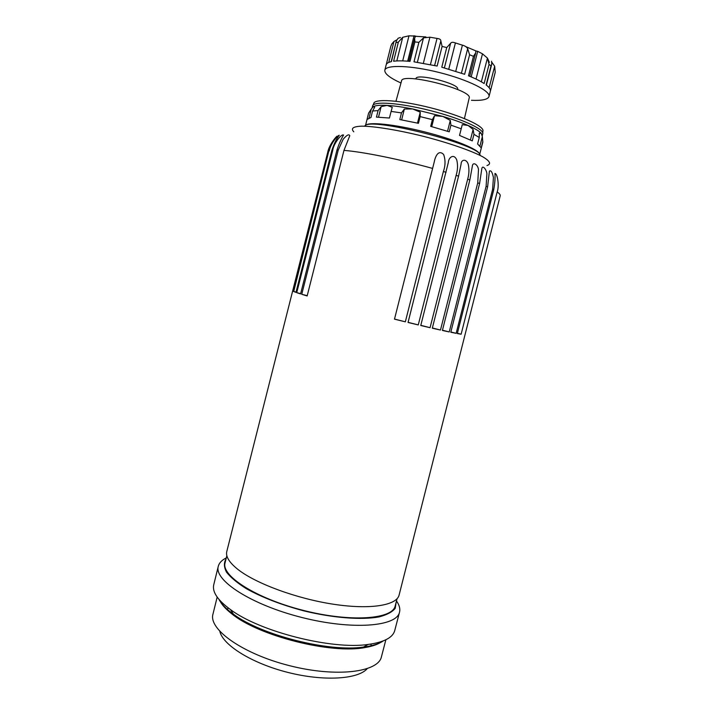 <?xml version="1.0" encoding="UTF-8"?>
<svg xmlns="http://www.w3.org/2000/svg" width="714" height="714" viewBox="0 0 714 714"><rect width="100%" height="100%" fill="white"/><g stroke="black" fill="none" stroke-linecap="round" stroke-linejoin="round"><path stroke-width="1.07" d="M442.466 330.207L449.231 331.939L486.118 186.238L487.6 186.889L450.793 332.26L456.157 333.331L492.624 189.29L493.704 189.862L457.326 333.554L461.137 334.214L497.158 191.941C499.452 193.539 500.469 194.815 500.211 195.779L399.117 595.012C396.868 605.347 370.557 609.89 333.608 604.258C296.721 598.689 255.933 583.606 237.985 569.486C229.239 562.525 225.508 556.501 226.811 551.413L327.762 152.144L292.695 290.848L293.427 291.026M432.363 327.967L440.476 330.046L477.746 182.846L479.585 183.56L442.394 330.466L449.231 331.939M479.585 183.56L481.825 168.656C482.45 164.568 486.582 169.602 486.886 173.761L486.118 186.238M440.476 330.046L432.309 328.199L469.839 179.955L472.329 166.273C472.677 161.319 477.907 164.479 478.487 169.53L477.746 182.846M420.805 325.325L430.069 327.69L467.661 179.196L469.839 179.955M430.069 327.69L420.76 325.513L458.566 176.162L461.083 164.149C461.164 158.919 467.036 158.758 468.384 164.907C469.303 169.593 469.062 174.359 467.661 179.196M408.078 322.326L418.261 324.924L456.112 175.376L458.566 176.162M418.261 324.924L408.042 322.478L448.312 162.56C448.437 157.553 453.845 153.126 456.746 159.918C457.969 164.916 457.763 170.066 456.112 175.376M394.512 319.069L405.338 321.827L443.385 171.494L446.054 172.288M405.338 321.827L394.485 319.167L434.183 162.185C435.049 157.383 438.101 148.949 443.626 154.492C445.554 159.82 445.482 165.487 443.385 171.494M292.695 290.848L293.347 291.33L328.824 151.038L293.722 291.499L295.962 292.383L331.894 150.261L332.769 150.172L296.738 292.66L300.576 293.927L336.963 150.038L338.231 150.065L301.754 294.302L307.154 295.953L343.969 150.395C362.766 151.832 399.349 159.195 432.63 168.433M447.535 131.269L450.302 120.389L450.927 125.146L461.208 128.788L462.261 124.655L468.125 125.477C474.908 128.502 479.281 131.126 481.236 133.348L482.218 135.874L482.762 133.786C484.458 129.109 460.351 118.158 430.042 110.518C399.742 102.816 373.333 100.986 372.601 105.913L372.128 107.814M365.488 125.602L368.594 113.142L367.014 119.479L370.968 117.489L372.574 111.027L378.09 110.581L376.457 117.114L389.442 118.033L391.102 111.411L401.491 112.901L399.822 119.559L418.44 123.308L420.127 116.605L432.381 119.649L430.685 126.351L449.231 131.813L450.927 125.146M218.912 599.332C221.037 603.375 224.919 607.614 230.56 612.05L233.398 614.165C261.288 635.192 328.94 652.31 363.471 647.08L366.978 646.563C374.047 645.349 379.482 643.475 383.266 640.922M226.284 557.92C221.849 560.097 219.18 562.9 218.288 566.3L213.754 584.748C212.058 591.897 217.654 600.188 230.533 609.622C259.905 631.703 331.814 649.901 368.147 644.447C383.971 642.27 392.834 637.638 394.744 630.551L399.528 612.166C400.367 608.739 399.349 605.017 396.484 600.983M218.288 566.3C213.798 580.277 251.149 604.731 301.763 617.458C352.341 630.337 396.832 626.597 399.528 612.166M226.008 559.035C223.723 562.802 223.901 567.202 226.552 572.217C230.702 577.492 237.28 582.972 246.303 588.657C261.931 597.359 280.977 604.731 303.459 610.773C332.902 617.994 361.462 620.163 379 616.914C386.836 614.888 392.236 612.041 395.19 608.364L396.19 602.098M395.967 101.245L401.527 81.003C401.491 71.73 473.605 89.982 469.16 98.113L464.43 118.569M373.011 105.154L373.743 103.601C373.904 98.434 400.286 100.085 430.721 107.823C461.182 115.498 485.172 126.583 482.851 131.215L482.753 132.92M372.164 107.76L373.351 106.618C375.546 105.431 380.125 105.02 387.068 105.395C394.137 105.815 402.678 107.002 412.701 108.965L442.832 116.427C452.792 119.408 461.226 122.424 468.125 125.477L473.123 129.448L473.962 134.348L479.264 137.481L479.29 133.152L481.236 133.348L482.352 136.633L482.816 142.184L479.647 154.492M470.419 139.98L473.123 129.448M461.208 128.788L459.521 135.419L472.284 140.89L473.962 134.348M369.058 117.944L371.262 109.09L373.351 106.618L374.698 107.225L372.574 111.027M368.594 113.142L371.262 109.09M378.527 117.141L381.142 106.663L378.09 110.581M381.142 106.663L387.068 105.395L392.263 107.323L391.102 111.411M401.634 119.881L404.365 109.01L412.701 108.965L420.251 112.16L420.127 116.605M401.491 112.901L404.365 109.01M417.494 123.094L420.251 112.16M431.729 126.628L434.505 115.686L442.832 116.427L450.302 120.389M432.381 119.649L434.505 115.686M482.842 141.479L481.2 147.825L477.595 143.951L479.264 137.481M479.978 145.87L482.352 136.633M327.797 152.028C328.806 146.058 334.589 138.275 336.901 136.24C333.884 138.989 331.189 143.925 328.824 151.038M329.288 150.841C330.163 144.79 336.883 135.776 339.257 135.258C336.589 138.578 334.134 143.585 331.894 150.261M332.769 150.172C333.438 144.049 341.328 133.563 343.568 135.053C341.247 138.784 339.043 143.773 336.963 150.038M338.231 150.065L343.139 139.31C346.709 135.062 348.923 133.857 349.789 135.696L343.969 150.395M487.6 186.889L489.411 171.11C491 170.039 492.33 172.181 493.419 177.536L492.624 189.29M493.704 189.862C494.864 183.355 495.275 177.893 494.954 173.484C497.524 173.457 499.452 186.158 497.158 191.941M226.838 555.662L225.071 562.828C220.921 575.796 256.139 598.528 303.539 610.443C350.904 622.501 392.691 619.261 395.208 605.883L397.064 598.743M219.466 599.974C221.402 604.267 225.401 608.792 231.443 613.558C258.049 635.835 331.483 654.417 365.479 647.473C373.065 646.161 378.732 644.073 382.472 641.217M223.152 603.714L222.027 604.267M217.172 597.091L212.968 614.147C208.318 629.23 242.653 653.917 289.563 665.689C336.428 677.64 378.366 672.258 381.446 656.782L385.863 639.78M378.179 643.778L377.456 642.761M228.48 608.123L226.633 609.426M371.673 646.125L370.673 644.099M219.858 631.471C222.964 645.188 251.997 663.386 287.858 672.418C323.692 681.531 357.892 679.326 367.148 668.741M450.864 331.974L456.157 333.331M457.406 333.259L461.137 334.214M293.722 291.499L296.033 292.08M296.738 292.66L300.648 293.632M301.754 294.302L307.225 295.667M388.737 62.43L393.967 41.466L391.727 44.081L390.754 46.553L386.292 64.465L390.754 46.553M393.967 41.466L396.734 39.895M400.429 37.467L398.1 38.261L396.35 40.939L391.192 61.654M400.982 83.002C389.835 77.924 384.444 73.658 384.819 70.213L386.14 64.894C386.524 63.403 388.282 62.305 391.433 61.6L396.35 40.939M396.814 60.949L402.723 37.28L398.358 42.126L396.172 42.572M402.723 37.28L408.979 35.807L415.709 36.093L414.656 38.038L414.888 41.939L418.886 42.331L423.509 37.869L429.926 37.19L437.03 38.431C439.583 38.726 440.859 39.547 440.841 40.894L442.091 46.428L446.741 47.57L450.614 43.295C451.364 42.126 452.962 42.001 455.407 42.947L462.404 45.16C464.975 45.821 466.733 46.999 467.67 48.704L469.607 54.782L473.471 56.326L475.72 52.827L475.81 50.944L477.711 51.337L482.486 53.845L487.43 58.075L489.045 64.412L491.009 65.884L491.759 64.135L486.377 85.118M491.562 61.217L491.759 64.135M491.866 62.296L494.677 66.215L495.23 72.239M415.896 78.924L415.976 78.602C416.155 72.783 460.2 83.931 457.594 89.134L457.513 89.455M384.819 70.213C385.774 64.537 411.023 65.331 439.637 72.605C468.268 79.816 490.857 91.124 488.992 96.569C487.867 99.523 482.021 100.763 471.454 100.308M495.186 72.444L490.402 91.062C490.67 89.375 489.242 87.331 486.127 84.93L491.009 65.884M489.045 64.412L484.146 83.538C480.317 81.03 475.105 78.451 468.509 75.791L473.471 56.326M469.607 54.782L464.635 74.292L441.779 67.196L446.741 47.57M442.091 46.428L437.129 66.054L413.986 61.823L418.886 42.331M414.888 41.939L410.006 61.386C403.214 60.744 397.734 60.699 393.592 61.234L398.358 42.126M353.796 131.831C350.503 128.377 353.18 126.485 361.828 126.155C374.725 126.244 398.367 130.091 423.5 136.356C448.588 142.8 471.222 150.663 482.61 156.714C490.054 161.123 491.509 164.059 486.975 165.532M364.774 126.2C367.398 116.016 482.53 145.147 479.995 155.357M365.55 125.566C367.389 121.523 394.164 124.156 424.634 131.894C455.121 139.578 479.915 150.002 479.612 154.429M411.389 51.087L410.354 50.524M413.942 36.2L425.928 36.941M465.921 46.696L475.827 50.881M487.814 58.878L489.376 62.395M471.186 76.889L477.711 51.337M476.033 79.067L482.486 53.845M481.343 81.824L487.43 58.075M489.144 87.742L494.677 66.215M402.696 60.904L408.979 35.807M407.676 61.181L414.058 35.709M417.378 62.27L423.509 37.869M423.375 63.225L429.926 37.19M430.435 64.572L437.03 38.431M434.63 65.474L440.841 40.894M444.385 67.884L450.614 43.295M448.776 69.097L455.407 42.947M455.773 71.221L462.404 45.16M461.449 73.131L467.67 48.704M363.471 647.08L368.147 644.447M233.398 614.165L230.533 609.622M327.949 151.466L327.762 152.144M365.479 647.473L366.978 646.563M231.443 613.558L230.56 612.05M414.629 38.172L408.836 61.279M495.141 72.676L488.992 96.569M475.685 52.952L469.732 76.282"/></g></svg>
